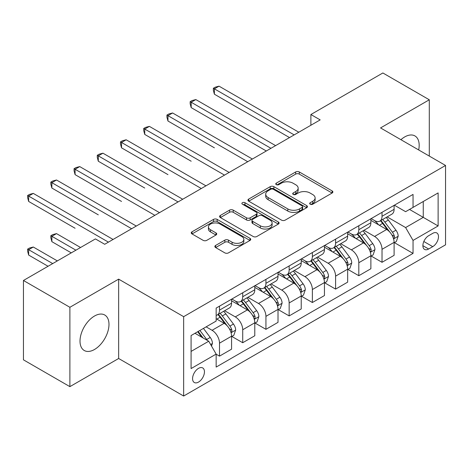 <?xml version="1.0" encoding="UTF-8"?>
<svg xmlns="http://www.w3.org/2000/svg" width="469" height="469" viewBox="0 0 469 469"><rect width="100%" height="100%" fill="white"/><g stroke="black" fill="none" stroke-linecap="round" stroke-linejoin="round"><path stroke-width="0.7" d="M310.197 204.208A1.806 1.044 0 0 0 312.747 204.208L332.122 193.023A2.58 1.489 0 0 0 332.873 191.973A2.58 1.489 0 0 0 332.122 190.918L299.304 171.971A2.58 1.489 0 0 0 295.658 171.971L276.282 183.156A1.806 1.044 0 0 0 275.754 183.895A1.806 1.044 0 0 0 276.282 184.634A1.806 1.044 0 0 0 278.838 184.634L281.341 183.186A8.249 4.766 0 0 1 293.014 183.186L295.746 184.763A8.249 4.766 0 0 1 298.161 188.133A8.249 4.766 0 0 1 295.746 191.499L293.242 192.947A1.806 1.044 0 0 0 292.709 193.685A1.806 1.044 0 0 0 293.242 194.418A1.806 1.044 0 0 0 295.792 194.418L298.302 192.97A8.249 4.766 0 0 1 309.968 192.97L312.7 194.553A8.249 4.766 0 0 1 315.121 197.918A8.249 4.766 0 0 1 312.7 201.289L310.197 202.737A1.806 1.044 0 0 0 309.669 203.47A1.806 1.044 0 0 0 310.197 204.208L310.197 202.737M94.498 349.487A20.489 11.831 120 0 0 107.882 331.431A20.489 11.831 120 0 0 104.739 315.01A20.489 11.831 120 0 0 94.498 316.03A20.489 11.831 120 0 0 81.114 334.08A20.489 11.831 120 0 0 84.25 350.501A20.489 11.831 120 0 0 94.498 349.487M418.676 149.951A20.489 11.831 120 0 0 414.93 135.928A20.489 11.831 120 0 0 404.688 136.942A20.489 11.831 120 0 0 400.913 139.698M198.51 382.088A8.407 4.854 120 0 0 204.003 374.678A8.407 4.854 120 0 0 202.714 367.942A8.407 4.854 120 0 0 198.51 368.358A8.407 4.854 120 0 0 193.023 375.769A8.407 4.854 120 0 0 194.307 382.505A8.407 4.854 120 0 0 198.51 382.088M215.617 245.445A2.58 1.489 0 0 0 214.861 246.501A2.58 1.489 0 0 0 215.617 247.55L224.827 252.867A2.58 1.489 0 0 0 228.473 252.867L249.983 240.445A2.58 1.489 0 0 0 250.739 239.395A2.58 1.489 0 0 0 249.983 238.34L217.17 219.392A2.58 1.489 0 0 0 213.524 219.392L192.009 231.815A2.58 1.489 0 0 0 191.252 232.864A2.58 1.489 0 0 0 192.009 233.92L203.13 240.339A2.58 1.489 0 0 0 206.776 240.339L215.98 235.022A2.58 1.489 0 0 0 216.737 233.972A2.58 1.489 0 0 0 215.98 232.917L210.47 229.734A6.894 3.981 0 0 1 208.447 226.92A6.894 3.981 0 0 1 212.703 223.238A6.894 3.981 0 0 1 220.219 224.106L241.828 236.575A6.894 3.981 0 0 1 243.845 239.395A6.894 3.981 0 0 1 239.589 243.071A6.894 3.981 0 0 1 232.073 242.209L228.473 240.128A2.58 1.489 0 0 0 224.827 240.128L215.617 245.445L215.617 247.55M118.645 279.137L69.887 307.289L23.45 280.48L23.45 359.834L69.887 386.644L118.645 358.492L183.655 396.029L183.655 316.669L118.645 279.137L118.645 358.492M429.299 156.083L429.299 99.78L380.541 127.931L445.55 165.463L183.655 316.669M429.299 99.78L382.862 72.971L310.888 114.53L310.888 125.252M23.45 280.48L95.424 238.92L104.71 244.285L320.175 119.888L310.888 114.53M281.529 220.131A2.58 1.489 0 0 0 285.175 220.131L306.685 207.708A2.58 1.489 0 0 0 307.441 206.659A2.58 1.489 0 0 0 306.685 205.604L273.867 186.656A2.58 1.489 0 0 0 270.22 186.656L248.711 199.079A2.58 1.489 0 0 0 247.954 200.128A2.58 1.489 0 0 0 248.711 201.183L281.529 220.131M243.141 204.601A1.806 1.044 0 0 1 244.97 204.853L244.97 202.708L278.334 221.972A2.58 1.489 0 0 1 279.09 223.027A2.58 1.489 0 0 1 278.334 224.076L256.824 236.499A2.58 1.489 0 0 1 253.178 236.499L220.36 217.552L220.36 215.447A2.58 1.489 0 0 0 219.603 216.496A2.58 1.489 0 0 0 220.36 217.552M220.36 215.447L229.564 210.13A2.58 1.489 0 0 1 233.21 210.13L246.518 217.815A2.58 1.489 0 0 0 250.165 217.815L256.273 214.286A2.58 1.489 0 0 0 257.03 213.237A2.58 1.489 0 0 0 256.273 212.181L242.42 204.185A1.806 1.044 0 0 1 241.893 203.446A1.806 1.044 0 0 1 243.006 202.485A1.806 1.044 0 0 1 244.97 202.708M432.735 233.345L428.648 235.708A8.143 4.702 120 0 0 423.325 242.883A8.143 4.702 120 0 0 424.574 249.408A8.143 4.702 120 0 0 428.648 249.004L432.735 246.647A8.143 4.702 120 0 0 438.052 239.471A8.143 4.702 120 0 0 436.803 232.946A8.143 4.702 120 0 0 432.735 233.345M183.655 396.029L445.55 244.824L445.55 165.463M394.376 205.199L405.615 211.683L413.042 207.398L413.042 194.418L216.156 308.092L216.156 321.066L191.082 335.546L191.082 368.575L216.156 354.095L216.156 367.075L413.042 253.401L413.042 240.427L405.615 227.559L387.148 216.895M413.042 207.398L438.122 192.917L438.122 225.947L413.042 240.427M69.887 307.289L69.887 386.644M409.513 209.432L423.261 217.37L423.261 201.5L438.122 192.917M405.615 227.559L423.261 217.37L438.122 225.947M191.082 351.416L208.728 341.227L194.981 333.295M216.156 354.206L219.504 356.135L219.504 343.161A10.506 6.068 -120 0 0 212.07 330.287L206.126 326.858M219.504 356.135L231.575 349.165L231.575 336.191A10.506 6.068 -120 0 0 224.147 323.317L216.156 318.709M231.856 336.455L242.719 342.728L242.719 329.754A10.506 6.068 -120 0 0 235.291 316.886L224.622 310.724M242.719 342.728L254.79 335.757L254.79 322.783A10.506 6.068 -120 0 0 247.362 309.915L231.575 300.799M255.072 323.053L265.935 329.326L265.935 316.346A10.506 6.068 -120 0 0 258.507 303.478L247.837 297.323M265.935 329.326L278.011 322.355L278.011 309.382A10.506 6.068 -120 0 0 270.578 296.508L254.79 287.397M278.287 309.646L289.156 315.918L289.156 302.945A10.506 6.068 -120 0 0 281.722 290.077L271.059 283.915M289.156 315.918L301.227 308.948L301.227 295.974A10.506 6.068 -120 0 0 293.799 283.106L278.011 273.99M301.508 296.244L312.372 302.517L312.372 289.537A10.506 6.068 -120 0 0 304.944 276.669L294.274 270.513M312.372 302.517L324.448 295.546L324.448 282.567A10.506 6.068 -120 0 0 317.015 269.698L301.227 260.588M324.724 282.836L335.593 289.109L335.593 276.135A10.506 6.068 -120 0 0 328.159 263.267L317.495 257.106M335.593 289.109L347.664 282.139L347.664 269.165A10.506 6.068 -120 0 0 340.236 256.297L324.448 247.181M347.939 269.435L358.808 275.708L358.808 262.728A10.506 6.068 -120 0 0 351.381 249.86L340.711 243.704M358.808 275.708L370.879 268.737L370.879 255.757A10.506 6.068 -120 0 0 363.452 242.889L347.664 233.779M371.161 256.027L382.024 262.3L382.024 249.326A10.506 6.068 -120 0 0 374.596 236.458L363.926 230.297M382.024 262.3L394.101 255.329L394.101 242.356A10.506 6.068 -120 0 0 386.667 229.488L370.879 220.371M371.161 218.601L374.596 220.588A10.506 6.068 -120 0 0 379.849 221.104A10.506 6.068 -120 0 0 382.024 216.297L382.024 212.328M347.939 232.008L351.381 233.99A10.506 6.068 -120 0 0 356.633 234.512A10.506 6.068 -120 0 0 358.808 229.699L358.808 225.736M324.724 245.41L328.159 247.398A10.506 6.068 -120 0 0 333.412 247.913A10.506 6.068 -120 0 0 335.593 243.106L335.593 239.137M301.508 258.818L304.944 260.799A10.506 6.068 -120 0 0 310.197 261.321A10.506 6.068 -120 0 0 312.372 256.508L312.372 252.545M278.287 272.219L281.722 274.207A10.506 6.068 -120 0 0 286.981 274.723A10.506 6.068 -120 0 0 289.156 269.915L289.156 265.946M255.072 285.627L258.507 287.608A10.506 6.068 -120 0 0 263.76 288.13A10.506 6.068 -120 0 0 265.935 283.317L265.935 279.354M231.85 299.029L235.291 301.016A10.506 6.068 -120 0 0 240.544 301.532A10.506 6.068 -120 0 0 242.719 296.725L242.719 292.756M394.376 242.625L413.042 253.401M379.849 221.104L391.926 214.134A10.506 6.068 -120 0 0 394.101 209.326L394.101 205.358M356.633 234.512L368.704 227.541A10.506 6.068 -120 0 0 370.879 222.728L370.879 218.765M333.412 247.913L345.489 240.943A10.506 6.068 -120 0 0 347.664 236.136L347.664 232.167M310.197 261.321L322.267 254.35A10.506 6.068 -120 0 0 324.448 249.537L324.448 245.574M286.981 274.723L299.052 267.752A10.506 6.068 -120 0 0 301.227 262.945L301.227 258.976M263.76 288.13L275.836 281.16A10.506 6.068 -120 0 0 278.011 276.347L278.011 272.383M240.544 301.532L252.615 294.561A10.506 6.068 -120 0 0 254.79 289.754L254.79 285.785M216.156 315.361A10.506 6.068 -120 0 0 217.323 314.939L229.4 307.969A10.506 6.068 -120 0 0 231.575 303.156L231.575 299.193M217.323 314.939A10.506 6.068 -120 0 0 219.504 310.126L219.504 306.163M208.728 341.227L216.156 354.095M310.918 204.466L312.7 203.435A8.249 4.766 0 0 0 315.121 200.064L315.121 197.918M298.161 188.133L298.161 190.273A8.249 4.766 0 0 1 295.746 193.644L293.963 194.676M332.087 193.046L299.304 174.116A2.58 1.489 0 0 0 295.658 174.116L277.003 184.886M306.65 207.726L273.867 188.802A2.58 1.489 0 0 0 270.22 188.802L248.746 201.201M302.13 207.392A1.806 1.044 0 0 0 302.657 206.659A1.806 1.044 0 0 0 302.13 205.92L273.321 189.288A1.806 1.044 0 0 0 270.771 189.288L268.127 190.813A8.249 4.766 0 0 0 265.712 194.184A8.249 4.766 0 0 0 268.127 197.549L287.814 208.922A8.249 4.766 0 0 0 299.486 208.922L302.13 207.392L302.13 209.537A1.806 1.044 0 0 0 302.657 208.799L302.657 206.659M265.712 194.184L265.712 196.329A8.249 4.766 0 0 0 268.127 199.694L268.127 197.549M302.13 209.537L299.486 211.062A8.249 4.766 0 0 1 287.814 211.062L268.127 199.694M220.395 217.569L229.564 212.275L229.564 210.13M257.03 213.237L257.03 215.382A2.58 1.489 0 0 1 256.273 216.432L250.165 219.961A2.58 1.489 0 0 1 246.518 219.961L233.21 212.275A2.58 1.489 0 0 0 229.564 212.275M244.97 204.853L278.299 224.094M260.33 225.788A6.894 3.981 0 0 0 267.846 226.65A6.894 3.981 0 0 0 272.108 222.974A6.894 3.981 0 0 0 270.085 220.154L262.476 215.763A2.58 1.489 0 0 0 258.829 215.763L252.721 219.287A2.58 1.489 0 0 0 251.964 220.342A2.58 1.489 0 0 0 252.721 221.391L260.33 225.788L260.33 227.934A6.894 3.981 0 0 0 267.846 228.796A6.894 3.981 0 0 0 272.108 225.114L272.108 222.974M251.964 220.342L251.964 222.488A2.58 1.489 0 0 0 252.721 223.537L252.721 221.391M260.33 227.934L252.721 223.537M243.845 239.395L243.845 241.535A6.894 3.981 0 0 1 239.589 245.217A6.894 3.981 0 0 1 232.073 244.355L228.473 242.274A2.58 1.489 0 0 0 224.827 242.274L215.652 247.568M208.447 226.92L208.447 229.065A6.894 3.981 0 0 0 210.47 231.879L210.47 229.734M215.951 235.045L210.47 231.879M249.954 240.462L217.17 221.538A2.58 1.489 0 0 0 213.524 221.538L192.044 233.937M394.101 242.784L396.328 241.5L398.187 236.136A6.959 4.022 -120 0 0 395.965 230.209L388.373 220.078A20.097 11.602 -120 0 0 386.18 217.452M378.635 224.844A20.097 11.602 -120 0 0 374.52 220.541M393.468 238.522L394.277 237.648L394.429 236.435A6.959 4.022 -120 0 0 392.436 232.243L384.844 222.113A20.097 11.602 -120 0 0 382.651 219.486M380.781 220.571A16.679 9.632 60 0 1 383.519 223.684L389.944 232.255M214.392 147.823L167.961 121.014L167.961 115.655L172.604 112.97L252.375 159.032M380.423 220.776A20.097 11.602 60 0 1 382.616 223.402L387.664 230.138M294.169 134.902L214.392 88.846L219.035 86.161L298.812 132.223M289.525 137.581L214.392 94.205L214.392 88.846L213.372 88.254L215.23 87.181L219.035 86.161M214.392 94.205L213.372 90.4L213.372 88.254M370.879 256.191L373.113 254.902L374.966 249.537A6.959 4.022 -120 0 0 372.744 243.61L365.158 233.48A20.097 11.602 -120 0 0 362.965 230.854M355.414 238.252A20.097 11.602 -120 0 0 351.304 233.949M370.246 251.923L371.055 251.05L371.208 249.836A6.959 4.022 -120 0 0 369.214 245.65L361.628 235.52A20.097 11.602 -120 0 0 359.436 232.894M357.566 233.972A16.679 9.632 60 0 1 360.303 237.085L366.723 245.656M191.176 161.23L144.739 134.421L144.739 129.057L149.382 126.378L229.159 172.434M357.208 234.178A20.097 11.602 60 0 1 359.401 236.804L364.442 243.54M347.664 269.593L349.892 268.309L351.75 262.945A6.959 4.022 -120 0 0 349.528 257.018L341.936 246.887A20.097 11.602 -120 0 0 339.744 244.261M332.199 251.654A20.097 11.602 -120 0 0 328.083 247.351M347.031 265.331L347.84 264.457L347.992 263.244A6.959 4.022 -120 0 0 345.999 259.052L338.407 248.922A20.097 11.602 -120 0 0 336.214 246.295M334.344 247.38A16.679 9.632 60 0 1 337.082 250.493L343.507 259.064M167.961 174.638L121.524 147.823L121.524 142.465L126.167 139.78L205.944 185.841M333.987 247.585A20.097 11.602 60 0 1 336.179 250.212L341.227 256.948M324.448 283L326.676 281.711L328.529 276.347A6.959 4.022 -120 0 0 326.313 270.42L318.721 260.289A20.097 11.602 -120 0 0 316.528 257.663M308.977 265.061A20.097 11.602 -120 0 0 304.868 260.758M323.809 278.733L324.618 277.859L324.771 276.646A6.959 4.022 -120 0 0 322.783 272.46L315.191 262.329A20.097 11.602 -120 0 0 312.999 259.703M311.129 260.782A16.679 9.632 60 0 1 313.867 263.895L320.292 272.466M144.739 188.04L98.302 161.23L98.302 155.866L102.946 153.187L182.722 199.243M310.771 260.987A20.097 11.602 60 0 1 312.964 263.613L318.005 270.349M270.953 148.31L191.176 102.248L195.819 99.569L275.596 145.625M266.31 150.989L191.176 107.612L191.176 102.248L190.156 101.662L192.009 100.589L195.819 99.569M191.176 107.612L190.156 103.801L190.156 101.662M247.732 161.711L166.935 115.063L168.793 113.99L172.604 112.97M167.961 121.014L166.935 117.209L166.935 115.063M224.516 175.119L143.719 128.471L145.578 127.398L149.382 126.378M144.739 134.421L143.719 130.611L143.719 128.471M301.227 296.402L303.455 295.118L305.313 289.754A6.959 4.022 -120 0 0 303.091 283.827L295.505 273.697A20.097 11.602 -120 0 0 293.313 271.07M285.762 278.469A20.097 11.602 -120 0 0 281.646 274.16M300.594 292.14L301.403 291.267L301.555 290.053A6.959 4.022 -120 0 0 299.562 285.861L291.976 275.731A20.097 11.602 -120 0 0 289.783 273.105M287.913 274.189A16.679 9.632 60 0 1 290.651 277.302L297.07 285.873M121.524 201.447L75.087 174.632L75.087 169.274L79.73 166.589L159.507 212.65M287.55 274.394A20.097 11.602 60 0 1 289.742 277.021L294.79 283.757M201.301 188.52L120.498 141.873L122.356 140.8L126.167 139.78M121.524 147.823L120.498 144.018L120.498 141.873M278.011 309.81L280.239 308.52L282.098 303.156A6.959 4.022 -120 0 0 279.876 297.229L272.284 287.098A20.097 11.602 -120 0 0 270.091 284.472M262.546 291.87A20.097 11.602 -120 0 0 258.431 287.567M277.378 305.542L278.187 304.668L278.34 303.455A6.959 4.022 -120 0 0 276.347 299.269L268.755 289.139A20.097 11.602 -120 0 0 266.562 286.512M264.692 287.591A16.679 9.632 60 0 1 267.43 290.704L273.855 299.275M98.302 214.849L51.871 188.04L51.871 182.676L56.515 179.996L136.291 226.052M264.334 287.796A20.097 11.602 60 0 1 266.527 290.422L271.574 297.158M178.079 201.928L97.282 155.28L99.141 154.207L102.946 153.187M98.302 161.23L97.282 157.42L97.282 155.28M254.79 323.211L257.024 321.927L258.876 316.563A6.959 4.022 -120 0 0 256.654 310.636L249.068 300.506A20.097 11.602 -120 0 0 246.876 297.879M239.325 305.278A20.097 11.602 -120 0 0 235.215 300.969M254.157 318.949L254.966 318.076L255.118 316.862A6.959 4.022 -120 0 0 253.125 312.671L245.539 302.54A20.097 11.602 -120 0 0 243.347 299.914M241.476 300.998A16.679 9.632 60 0 1 244.214 304.111L250.634 312.682M75.087 228.256L28.65 201.441L28.65 196.083L33.293 193.398L113.07 239.46M241.119 301.204A20.097 11.602 60 0 1 243.311 303.83L248.353 310.566M154.864 215.33L74.067 168.682L75.919 167.609L79.73 166.589M75.087 174.632L74.067 170.827L74.067 168.682M231.575 336.619L233.802 335.329L235.661 329.971A6.959 4.022 -120 0 0 233.439 324.038L225.847 313.908A20.097 11.602 -120 0 0 223.654 311.281M230.941 332.351L231.75 331.477L231.903 330.264A6.959 4.022 -120 0 0 229.91 326.078L222.318 315.948A20.097 11.602 -120 0 0 220.125 313.321M218.255 314.4A16.679 9.632 60 0 1 220.993 317.513L227.418 326.09M80.562 247.503L56.515 233.615L51.871 236.294L51.871 241.658L71.276 252.867M217.897 314.605A20.097 11.602 60 0 1 220.09 317.232L225.138 323.968M51.871 241.658L50.845 237.853L50.845 235.708L75.919 250.182M50.845 235.708L52.704 234.635L56.515 233.615M131.642 228.737L50.845 182.089L52.704 181.016L56.515 179.996M51.871 188.04L50.845 184.235L50.845 182.089M211.513 346.052L212.439 343.372A6.959 4.022 -120 0 0 210.223 337.446L203.446 328.406M57.347 260.905L33.293 247.022L28.65 249.701L28.65 255.066L48.061 266.269M207.327 340.418A6.959 4.022 -120 0 0 206.694 339.48L199.917 330.44M198.176 331.448L203.042 337.944M197.689 331.73L201.817 337.24M28.65 255.066L27.63 251.255L27.63 249.109L52.704 263.59M27.63 249.109L29.488 248.037L33.293 247.022M108.427 242.139L27.63 195.491L29.488 194.418L33.293 193.398M28.65 201.441L27.63 197.637L27.63 195.491M212.07 330.287L224.147 323.317M235.291 316.886L247.362 309.915M258.507 303.478L270.578 296.508M281.722 290.077L293.799 283.106M304.944 276.669L317.015 269.698M328.159 263.267L340.236 256.297M351.381 249.86L363.452 242.889M374.596 236.458L386.667 229.488M382.024 216.297L394.101 209.326M382.024 249.326L394.101 242.356M358.808 262.728L370.879 255.757M358.808 229.699L370.879 222.728M335.593 276.135L347.664 269.165M335.593 243.106L347.664 236.136M312.372 289.537L324.448 282.567M312.372 256.508L324.448 249.537M289.156 302.945L301.227 295.974M289.156 269.915L301.227 262.945M265.935 316.346L278.011 309.382M265.935 283.317L278.011 276.347M242.719 329.754L254.79 322.783M242.719 296.725L254.79 289.754M219.504 343.161L231.575 336.191M219.504 310.126L231.575 303.156M423.829 241.5L432.735 246.647M422.891 245.68L428.648 249.004M312.7 203.435L312.7 201.289M293.242 194.418L293.242 192.947M295.746 193.644L295.746 191.499M276.282 184.634L276.282 183.156M295.658 174.116L295.658 171.971M299.304 174.116L299.304 171.971M332.122 193.023L332.122 190.918M248.711 201.183L248.711 199.079M270.22 188.802L270.22 186.656M273.867 188.802L273.867 186.656M306.685 207.708L306.685 205.604M287.814 211.062L287.814 208.922M299.486 211.062L299.486 208.922M233.21 212.275L233.21 210.13M246.518 219.961L246.518 217.815M250.165 219.961L250.165 217.815M256.273 216.432L256.273 214.286M278.334 224.076L278.334 221.972M224.827 242.274L224.827 240.128M228.473 242.274L228.473 240.128M232.073 244.355L232.073 242.209M215.98 235.022L215.98 232.917M192.009 233.92L192.009 231.815M213.524 221.538L213.524 219.392M217.17 221.538L217.17 219.392M249.983 240.445L249.983 238.34M393.579 238.903L398.14 236.27M384.844 222.113L388.373 220.078M379.374 225.272L382.616 223.402M392.436 232.243L395.965 230.209M391.885 234.963L394.429 236.435M370.363 252.304L374.919 249.672M361.628 235.52L365.158 233.48M356.153 238.68L359.401 236.804M369.214 245.65L372.744 243.61M368.663 248.371L371.208 249.836M347.142 265.712L351.703 263.08M338.407 248.922L341.936 246.887M332.937 252.082L336.179 250.212M345.999 259.052L349.528 257.018M345.448 261.772L347.992 263.244M323.927 279.114L328.488 276.481M315.191 262.329L318.721 260.289M309.722 265.489L312.964 263.613M322.783 272.46L326.313 270.42M322.232 275.18L324.771 276.646M300.705 292.521L305.266 289.889M291.976 275.731L295.505 273.697M286.5 278.891L289.742 277.021M299.562 285.861L303.091 283.827M299.011 288.582L301.555 290.053M277.49 305.923L282.051 303.291M268.755 289.139L272.284 287.098M263.285 292.298L266.527 290.422M276.347 299.269L279.876 297.229M275.795 301.989L278.34 303.455M254.274 319.33L258.829 316.698M245.539 302.54L249.068 300.506M240.064 305.7L243.311 303.83M253.125 312.671L256.654 310.636M252.574 315.391L255.118 316.862M231.053 332.738L235.614 330.1M222.318 315.948L225.847 313.908M216.848 319.108L220.09 317.232M229.91 326.078L233.439 324.038M229.359 328.798L231.903 330.264M210.634 344.527L212.398 343.507M206.694 339.48L210.223 337.446"/></g></svg>
